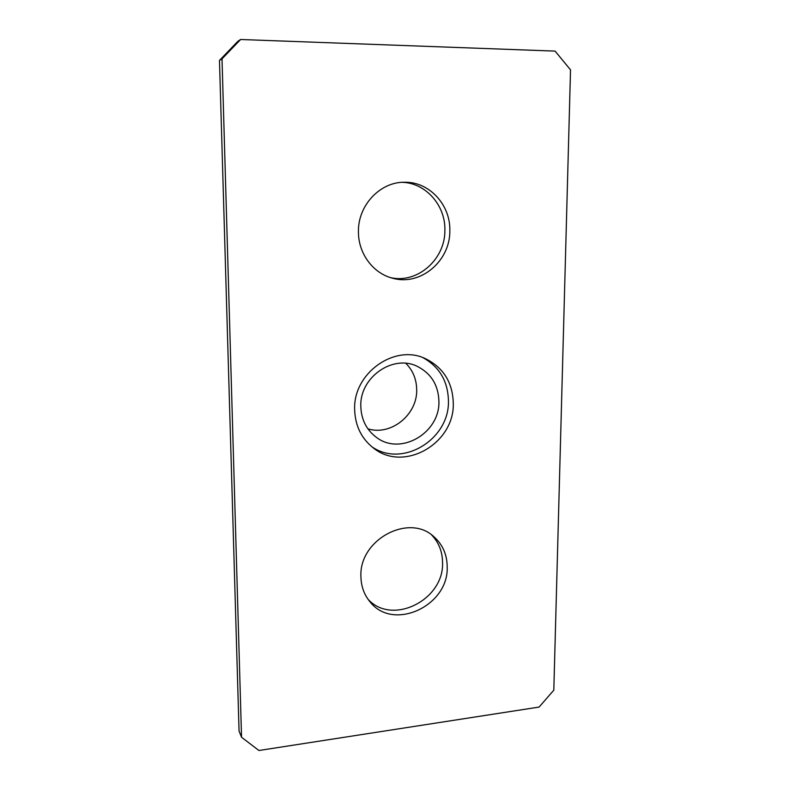 <?xml version="1.0" encoding="UTF-8"?>
<svg xmlns="http://www.w3.org/2000/svg" width="790" height="790" viewBox="0 0 790 790"><rect width="100%" height="100%" fill="white"/><g stroke="black" fill="none" stroke-linecap="round" stroke-linejoin="round"><path stroke-width="1.19" d="M438.914 401.389C440.01 432.959 400.599 456.097 376.425 437.374C366.451 429.898 361.247 419.559 360.813 406.366C359.539 377.284 393.183 353.94 417.515 366.481C431.291 373.611 438.42 385.244 438.914 401.389M405.872 363.341C412.963 370.54 416.567 379.368 416.685 389.826C417.387 414.76 390.941 436.12 367.913 428.832M371.507 446.498C402.021 468.49 449.688 439.507 448.434 400.777C447.94 381.205 439.447 366.837 422.986 357.682M453.282 403.236C454.606 443.506 403.897 472.726 373.482 448.058C361.455 438.638 355.184 425.82 354.651 409.605C353.031 373.245 394.654 343.699 425.316 358.611C443.348 367.488 452.67 382.36 453.282 403.236M402.387 182.322C425.968 183.053 445.521 205.568 444.879 230.078C445.402 259.15 417.673 283.778 390.764 277.685M449.826 230.621C450.399 260.927 420.616 286.158 392.916 278.297C373.423 273.656 358.344 253.797 358.443 232.023C357.682 205.657 380.039 181.72 404.648 182.253C429.355 181.67 450.567 204.966 449.826 230.621M431.577 534.909C438.825 542.463 442.489 551.746 442.548 562.747C444.059 599.946 392.235 626.026 368.012 599.235M447.199 566.914C448.819 605.989 392.946 631.872 369.858 601.634C364.072 594.574 361.089 586.2 360.921 576.502C358.996 539.59 409.131 512.947 433.927 536.756C442.676 544.557 447.091 554.61 447.199 566.914M241.543 737.248L239.054 731.027L219.472 60.455L237.849 41.307L240.614 39.5L555.103 51.103L570.528 69.866L553.81 690.183L539.086 707.07L258.923 750.5L241.543 737.248L222.01 58.875L219.472 60.455M240.614 39.5L222.01 58.875"/></g></svg>
